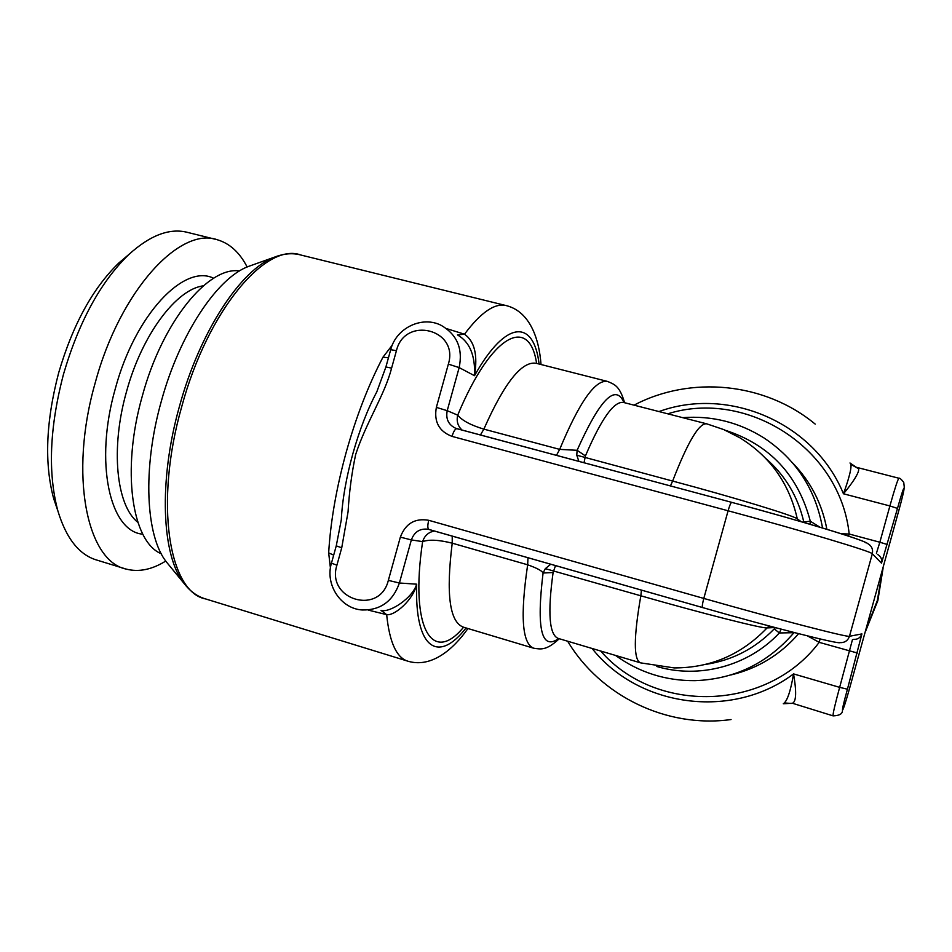 <?xml version="1.0" encoding="UTF-8"?>
<svg xmlns="http://www.w3.org/2000/svg" width="952" height="952" viewBox="0 0 952 952"><rect width="100%" height="100%" fill="white"/><g stroke="black" fill="none" stroke-linecap="round" stroke-linejoin="round"><path stroke-width="1.43" d="M801.227 521.72L797.288 518.864C794.432 515.853 733.504 497.253 672.636 481.058C687.868 441.716 699.244 422.64 706.753 423.842L723.758 429.59L739.752 437.73C770.12 456.448 789.303 483.497 797.288 518.864L797.812 520.72M775.011 627.535L767.074 627.915C741.513 654.631 710.549 667.959 674.194 667.911L640.577 662.866C633.496 659.986 633.58 637.626 640.827 595.797C701.374 613.183 763.147 628.808 767.074 627.915L769.252 625.999M428.733 520.304C427.46 525.492 427.531 528.538 428.959 529.443L702.588 607.554C701.969 606.852 702.386 603.818 703.802 598.427L728.09 510.772L452.022 436.385C439.015 431.375 433.791 421.7 436.361 407.373L448.356 364.128C459.269 329.202 404.719 315.54 396.425 350.729L391.593 368.127C384.632 395.211 366.294 421.903 355.655 454.52C351.728 473.073 349.205 492.172 348.063 511.831L341.732 547.781L336.913 565.179C325.87 599.629 379.693 615.956 388.345 580.387L400.352 537.13C405.54 523.517 415.001 517.912 428.733 520.304L703.802 598.427C777.106 619.288 848.494 637.733 849.47 636.281L861.905 633.913L847.435 689.2C839.212 718.772 842.056 715.737 849.862 687.308L898.569 511.438C906.494 483.045 905.661 478.82 897.498 508.404L881.492 563.168C882.266 559.276 880.897 556.337 877.399 554.338M539.094 364.033C533.929 319.801 506.416 318.623 474.512 375.707C477.916 355.108 474.572 341.28 464.493 334.2L446.857 328.714M368.245 610.089L386.667 614.659C394.735 616.063 413.68 599.391 416.678 584.183C414.536 649.978 438.789 663.342 466.052 627.951M392.272 345.136L382.966 357.19C368.507 384.822 356.238 416.524 346.195 452.283C336.377 488.114 330.534 521.636 328.666 552.862L330.427 568.058M541.022 364.521C539.141 338.757 530.014 312.042 506.88 305.759C495.373 302.403 481.248 311.887 464.493 334.2L457.448 334.902C469.705 341.887 475.393 355.489 474.512 375.707L459.161 367.603C463.029 348.753 457.115 334.723 441.442 325.501C422.45 315.362 396.187 327.785 390.701 349.658L390.689 349.729M382.966 357.19L388.452 357.797M607.031 381.3L536.392 363.343C522.029 360.63 504.512 382.561 483.866 429.138C470.764 425.175 462.041 420.51 457.71 415.155C491.875 332.819 529.562 315.707 536.595 363.39M550.756 564.215L545.329 568.653L543.068 573.021C542.021 570.807 536.892 568.07 527.67 564.798L452.224 543.175C438.955 539.843 429.078 539.32 422.617 541.628L411.359 539.915C414.334 531.87 419.915 528.3 428.079 529.229L428.876 529.419M807.498 635.9L819.184 642.35C766.824 712.013 655.357 714.262 600.676 651.013M841.151 533.751L849.184 534.012L879.85 542.235L876.411 553.255M781.176 629.165L779.355 632.961L794.777 632.687M640.279 662.77L558.348 638.459C549.256 635.055 547.507 613.076 553.1 572.521L555.528 565.583M641.469 590.109L640.827 595.797L545.329 568.653M803.928 522.505L803.821 522.017C797.883 496.468 785.126 475.203 765.551 458.209M656.844 666.495C699.232 679.133 748.439 666.067 779.355 632.961L774.238 628.879L775.38 627.63M706.432 423.759L623.679 402.494C614.183 400.709 601.426 418.523 585.432 455.913L584.004 462.755M624.012 402.577C615.587 383.287 599.95 399.197 577.102 450.308L576.781 455.211L672.636 481.058L670.446 485.925M576.781 455.211L578.887 461.387M585.432 455.913L577.102 450.308L559.681 449.38L483.866 429.138L480.415 434.993M810.009 524.278L810.307 521.208L820.005 527.253M467.944 628.522C453.092 649.657 431.518 667.887 408.432 661.354C396.782 658.284 389.523 642.719 386.667 614.659L381.014 610.399C389.975 613.064 412.775 597.797 416.678 584.183L399.4 583.005L411.359 539.915L400.352 537.13M328.666 552.862L333.676 555.147M391.593 368.127L385.905 366.972L376.79 391.903C358.583 425.901 343.291 479.13 341.292 519.828L336.27 545.805M396.425 350.729L390.701 349.658L385.881 367.032M341.732 547.781L336.258 545.865L331.463 563.12M592.108 648.479C638.375 706.919 731.648 720.355 793.552 673.909C790.541 691.533 787.114 701.481 783.294 703.754L792.433 703.254L833.095 715.868C839.247 715.642 842.353 713.952 842.413 710.823M851.255 464.635L857.562 468.134L849.981 462.993C853.266 464.374 848.065 481.177 843.448 493.779C814.448 422.64 728.518 386.107 658.986 411.562M852.457 639.649L839.652 687.356L793.552 673.909C796.657 691.926 796.277 701.707 792.433 703.254M857.562 468.134C862.072 468.967 852.111 483.652 843.448 493.779L889.894 505.952L879.85 542.235L887.49 544.556M57.572 510.022L53.633 498.479C44.232 463.327 45.91 421.427 58.679 372.767C72.768 324.739 92.82 288.135 118.833 262.978L128.853 254.505C100.71 281.732 78.945 321.597 63.534 374.077C49.587 427.258 47.707 472.858 57.87 510.891C66.307 538.725 79.444 555.159 97.282 560.216L124.426 568.546M128.068 255.16L118.833 262.978M215.497 239.309L188.008 232.514C170.11 227.659 150.392 234.989 128.853 254.505M247.139 266.988C239.702 252.53 229.789 243.462 217.413 239.785C180.011 226.243 120.023 290.408 95.212 382.847C68.711 475.072 87.096 561.454 126.247 569.094C138.754 572.319 151.927 569.641 165.755 561.061M169.04 565.167L166.517 562.096C145.715 536.297 142.241 468.586 161.352 401.173C179.69 333.783 217.353 277.853 248.353 266.477L252.03 265.168M161.257 553.743C131.947 541.831 121.071 470.252 142.336 395.949C162.387 321.55 208.345 266.132 239.523 270.951M881.492 563.168L872.318 553.766C872.318 551.743 801.679 530.55 728.09 510.772C729.637 505.441 730.85 502.632 731.695 502.347L455.913 428.388C448.523 424.937 445.619 419.035 447.214 410.681L459.161 367.603L448.356 364.128M865.975 542.89C865.63 540.546 800.013 520.601 731.743 502.358L456.9 428.697C455.223 428.733 453.592 431.304 452.022 436.385M702.552 607.554C772.477 627.582 838.867 644.349 839.866 642.636C844.662 642.838 847.863 640.72 849.47 636.281L872.318 553.766C873.222 549.233 871.627 545.793 867.546 543.473C862.464 539.296 799.228 520.53 731.695 502.347M861.905 633.913C860.525 637.721 857.776 639.542 853.658 639.363M857.443 653.036L819.184 642.35L820.088 638.935M847.435 689.2L839.652 687.356C834.916 704.742 832.726 714.238 833.095 715.868M904.293 487.364L903.745 482.331C901.127 479.094 899.509 477.725 898.89 478.237C897.76 479.427 894.761 488.673 889.894 505.952L897.498 508.404M667.768 413.822C746.951 388.785 840.164 447.975 849.184 534.012L848.577 536.143M186.461 586.372L184.022 583.374C161.733 555.825 158.282 481.093 179.511 406.159C199.908 331.248 241.154 269.345 274.319 257.23C283.803 253.494 292.657 252.768 300.892 255.029C266.215 241.891 207.786 309.959 181.701 406.766C154.045 503.418 169.087 592.346 205.668 598.951L407.17 660.962M248.353 266.477L277.877 255.945M456.805 428.674L455.913 428.388M436.361 407.373L447.214 410.681L457.71 415.155C456.329 421.093 457.781 426.068 462.065 430.078M463.565 627.213C432.946 664.615 409.408 630.212 422.617 541.628C424.568 535.667 428.507 532.12 434.445 531.014M452.224 536.095L452.224 543.175C445.893 594.036 449.594 622.025 463.35 627.142L533.203 648.074M556.456 455.377L559.681 449.38C579.411 401.934 595.381 379.289 607.59 381.454C614.29 384.394 619.585 385.489 624.583 402.732M527.967 557.717L527.67 564.798C520.09 615.932 522.112 643.742 533.739 648.229C540.831 649.216 546.21 650.87 559.264 638.721M798.633 633.675C780.354 654.738 757.78 668.494 730.934 674.944M794.111 632.521L793.897 632.771C767.574 663.27 734.575 679.228 694.924 680.656C665.555 680.847 639.078 672.433 615.504 655.416M822.54 528.015C815.626 489.447 796.134 459.435 764.051 437.991C739.002 422.26 711.882 415.477 682.691 417.654M792.552 462.85C810.616 481.438 822.052 503.596 826.871 529.324M428.079 529.229L702.505 607.543M774.238 628.879C755.222 648.514 732.35 660.355 705.646 664.413M558.693 638.554C541.486 650.787 536.285 628.939 543.068 573.021L553.1 572.521M803.821 522.017L810.307 521.208C798.169 475.155 769.859 444.846 725.388 430.292M388.345 580.387L399.4 583.005C392.926 601.295 380.514 610.292 362.177 609.982C340.792 608.709 324.906 584.635 331.439 563.179L336.913 565.179M865.654 631.105L877.839 600.641L883.063 568.284M877.339 600.486L882.385 570.795M866.368 628.606L877.327 600.51M142.812 534.179C109.92 531.763 94.034 462.529 115.359 388.511C135.22 314.315 184.26 263.478 213.641 278.258M137.861 522.339C116.406 505.655 110.265 448.618 126.521 391.617C141.955 334.604 176.417 289.134 203.311 285.85M166.517 562.096L184.022 583.374C190.233 591.454 197.457 596.654 205.668 598.951M300.892 255.029L505.548 305.437M731.053 719.545C666.436 728.482 600.177 695.722 567.654 641.208M815.198 424.104C764.682 382.24 690.545 375.385 634.032 405.159M791.231 703.468L785.245 703.004M856.645 467.349L898.89 478.237M53.633 498.479L57.87 510.891"/></g></svg>

